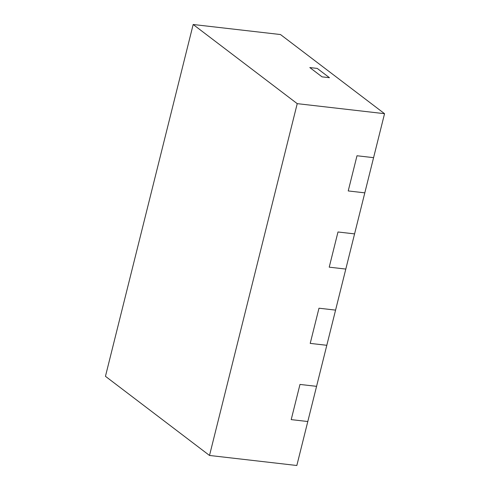 <?xml version="1.0" encoding="UTF-8"?>
<svg xmlns="http://www.w3.org/2000/svg" width="490" height="490" viewBox="0 0 490 490"><rect width="100%" height="100%" fill="white"/><g stroke="black" fill="none" stroke-linecap="round" stroke-linejoin="round"><path stroke-width="0.73" d="M317.238 68.41L329.464 77.708L322.04 76.857L309.815 67.559L322.04 76.857L329.464 77.708L317.238 68.41L309.815 67.559L317.238 68.41M297.228 103.647L384.546 113.686L373.582 157.664L356.996 155.759L348.219 190.941L364.811 192.846L348.219 190.941L356.996 155.759L373.582 157.664L354.576 233.889L337.99 231.984L329.219 267.166L345.805 269.071L329.219 267.166L337.99 231.984L354.576 233.889L335.577 310.115L318.984 308.21L310.213 343.392L326.799 345.297L310.213 343.392L318.984 308.21L335.577 310.115L316.571 386.341L299.978 384.436L291.207 419.618L307.8 421.523L291.207 419.618L299.978 384.436L316.571 386.341L296.83 465.5L209.512 455.461L297.228 103.647L193.17 24.5L105.454 376.314L209.512 455.461M384.546 113.686L280.488 34.539L193.17 24.5"/></g></svg>

